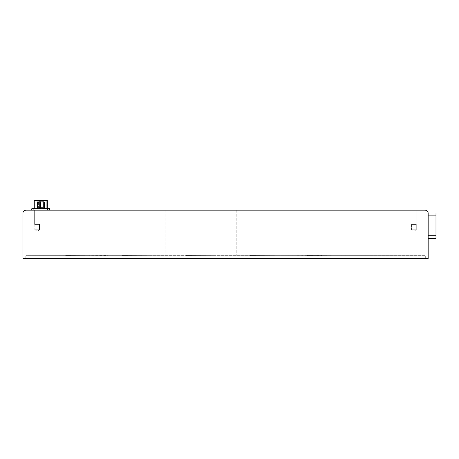 <?xml version="1.0" encoding="UTF-8"?>
<svg xmlns="http://www.w3.org/2000/svg" width="459" height="459" viewBox="0 0 459 459"><rect width="100%" height="100%" fill="white"/><g stroke="black" fill="none" stroke-linecap="round" stroke-linejoin="round"><path stroke-width="0.34" stroke-dasharray="2.29 1.72" d="M428.161 215.85L428.161 235.754L428.161 213.005L428.161 215.85L435.981 215.85L435.981 213.005L428.161 213.005L428.161 258.503L22.95 258.503L22.95 213.005L428.161 213.005M428.161 238.6L428.161 235.754L428.161 238.6L435.981 238.6L435.981 215.85M435.981 231.491L436.05 220.113L435.981 231.491M436.05 220.113L436.05 231.491M43.284 208.742L38.166 208.742L43.284 208.742L43.284 202.912L38.166 202.912L43.284 202.912L38.166 202.912L43.284 202.912L42.004 201.633L39.445 201.633L38.166 202.912L39.445 201.633L42.004 201.633L39.445 201.633L42.004 201.633L43.284 202.912L43.284 208.742L38.166 208.742L43.284 208.742M43.45 208.742L42.033 208.742L43.45 208.742L43.45 201.92L42.033 201.92L43.45 201.92L42.033 201.92L43.45 201.92L42.314 201.633L42.033 201.92L43.45 201.92L43.45 208.742L42.033 208.742L43.45 208.742M37.994 208.742L37.994 201.92L37.994 208.742L39.417 208.742L37.994 208.742L39.417 208.742L39.417 201.92L37.994 201.92L39.417 201.92L37.994 201.92L39.417 201.92L37.994 201.92L39.417 201.92L39.13 201.633L37.994 201.92L39.13 201.633L37.994 201.92L37.994 208.742L39.417 208.742L37.994 208.742L39.417 208.742L39.417 201.92L38.275 201.633M39.417 208.742L39.13 201.633M44.276 201.92L44.276 208.742L44.276 201.92L40.862 201.92L44.276 201.92L44.133 208.742L40.862 208.742L44.276 208.742L37.311 208.742L44.276 208.742L44.133 201.92L37.168 201.92L37.168 208.742L40.581 208.742L37.168 208.742L37.168 201.92L37.168 208.742M39.686 208.742L41.763 208.742L39.686 208.742L41.763 208.742L42.498 208.317L38.946 208.317L42.498 208.317L38.946 208.317L42.498 208.317L42.498 207.606L38.946 207.606L42.498 207.606L38.946 207.606L42.498 207.606L42.498 208.317L41.763 208.742L39.686 208.742L38.946 208.317L38.946 207.606L38.946 208.317L39.686 208.742M40.725 201.92L38.59 201.92L40.725 201.92M40.725 207.606L38.59 207.606L40.725 207.606M40.862 208.742L40.862 201.92L37.311 201.92L40.862 201.92L40.862 208.742L40.862 201.92M33.897 210.165L49.681 210.165L31.763 210.165L33.897 210.165L33.897 208.742L31.763 208.742L31.763 210.165M49.681 208.742L33.897 208.742M34.127 208.742L37.064 208.742L34.127 208.742L34.127 200.497L37.064 200.497L37.064 208.742L47.317 208.742L37.064 208.742M37.064 200.497L47.317 200.497L47.317 208.742M37.162 200.497L46.749 200.497L34.695 200.497L37.162 200.497L37.162 208.742L34.695 208.742L43.249 208.742L37.162 208.742L37.162 200.497M43.249 208.742L46.749 208.742L43.249 208.742L43.249 200.497L43.249 208.742M34.695 200.497L34.695 208.742L34.695 200.497M46.749 200.497L46.749 208.742L46.749 200.497M425.315 258.503L25.796 258.503L425.315 258.503L425.315 255.663L25.796 255.663L425.315 255.663L425.315 258.503M25.796 210.165L425.315 210.165M413.943 210.165L411.098 210.165L413.943 210.165M37.168 210.165L34.322 210.165L37.168 210.165M200.675 210.165L236.219 210.165L200.675 210.165M413.943 224.382L411.098 224.382L413.943 224.382M416.284 224.382L411.597 224.382L416.284 224.382L416.284 229.787L411.597 229.787L416.284 229.787L411.597 229.787L416.284 229.787L416.284 224.382L411.597 224.382L416.284 224.382M37.168 224.382L34.322 224.382L37.168 224.382M39.514 224.382L34.821 224.382L39.514 224.382L39.514 229.787L34.821 229.787L39.514 229.787L34.821 229.787L39.514 229.787L39.514 224.382L34.821 224.382L39.514 224.382M200.675 255.663L236.219 255.663L200.675 255.663M335.741 255.663L307.306 255.588L335.741 255.663M278.871 255.663L250.436 255.588L278.871 255.663M321.524 255.663L293.089 255.663L321.524 255.588M214.892 255.663L186.457 255.588L214.892 255.663M150.913 255.663L122.473 255.588L150.913 255.663M94.038 255.663L65.603 255.588L94.038 255.663M108.255 255.663L79.82 255.663L108.255 255.588M25.796 255.663L25.796 258.503L25.796 255.663M428.161 235.754L435.981 235.754M40.581 208.742L40.581 201.92M37.311 208.742L37.311 201.92M44.133 208.742L44.133 201.92M47.547 208.742L47.547 210.165M43.146 201.92L43.146 200.497M38.166 208.742L38.166 202.912L38.166 208.742M42.033 208.742L42.033 201.92L42.033 208.742M38.59 201.92L38.59 207.606L38.59 201.92M42.853 201.92L42.853 207.606L42.853 201.92M411.098 210.165L411.098 224.382L411.098 210.165M416.783 210.165L416.783 224.382L416.783 210.165M411.597 224.382L411.597 229.787L413.943 231.141L416.284 229.787L413.943 231.141L411.597 229.787L411.597 224.382M34.322 210.165L34.322 224.382L34.322 210.165M40.013 210.165L40.013 224.382L40.013 210.165M34.821 224.382L34.821 229.787L37.168 231.141L39.514 229.787L37.168 231.141L34.821 229.787L34.821 224.382M165.131 210.165L165.131 255.663M236.219 210.165L236.219 255.663"/><path stroke-width="0.69" d="M425.315 210.165C427.042 210.337 427.989 211.283 428.161 213.005C427.989 211.283 427.042 210.337 425.315 210.165L25.796 210.165C24.069 210.337 23.122 211.283 22.95 213.005L22.95 258.503L428.161 258.503L428.161 213.005L435.981 213.005L435.981 238.6L428.161 238.6M435.981 231.491L435.981 220.113M37.168 208.742L37.168 201.92L44.276 201.92L44.276 208.742L44.276 201.92M49.681 208.742L49.681 210.165L49.681 208.742L31.763 208.742L31.763 210.165M47.317 208.742L47.317 200.497L34.127 200.497L34.127 208.742M428.161 213.005L22.95 213.005C23.122 211.283 24.069 210.337 25.796 210.165M428.161 215.85L435.981 215.85M428.161 235.754L435.981 235.754M40.581 208.742L40.581 201.92M37.311 208.742L37.311 201.92M40.862 208.742L40.862 201.92M44.133 208.742L44.133 201.92M47.547 208.742L47.547 210.165M33.897 208.742L33.897 210.165M37.064 200.497L37.064 208.742M43.146 200.497L43.146 201.92"/></g></svg>
